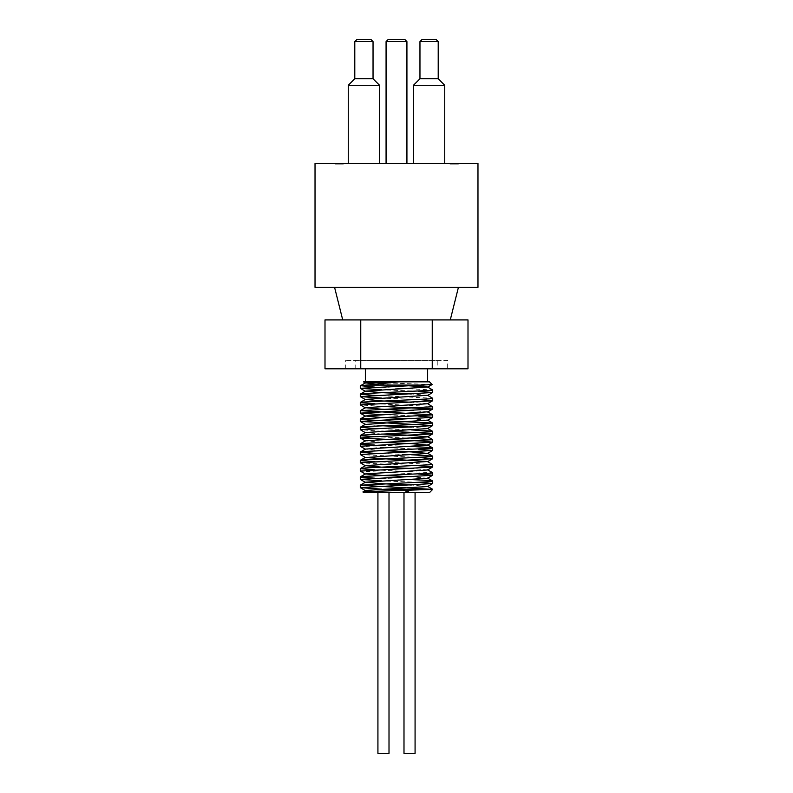 <?xml version="1.0" encoding="UTF-8"?>
<svg xmlns="http://www.w3.org/2000/svg" width="793" height="793" viewBox="0 0 793 793"><rect width="100%" height="100%" fill="white"/><g stroke="black" fill="none" stroke-linecap="round" stroke-linejoin="round"><path stroke-width="0.59" stroke-dasharray="3.96 2.97" d="M374.484 387.103L432.641 389.948M374.484 395.38L432.641 398.225M374.484 403.657L432.641 406.502M374.484 428.488L411.309 429.905M374.484 436.765L411.309 438.182M374.484 445.042L411.309 446.459M374.474 453.318L411.309 454.736M374.484 461.595L432.641 464.45M374.474 469.872L432.641 472.717M374.484 478.149L411.309 479.567M362.907 491.997L396.5 492.641L371.065 491.382M427.556 486.525L411.309 485.009M427.596 478.229L411.309 476.732M427.556 469.971L411.309 468.455M381.691 450.593L365.444 449.086M381.691 442.316L365.444 440.809M381.691 434.039L365.444 432.532M427.556 428.587L411.309 427.07M381.691 425.762L365.444 424.443M427.724 420.211L411.309 418.793M427.724 411.934L411.309 410.516M427.586 403.736L411.309 402.239M427.724 395.37L411.309 393.962M398.036 385.091L375.624 384.06M376.031 381.839L399.097 381.839M396.5 492.641L420.052 492.641L381.691 489.152M418.526 482.293L381.691 480.875M418.516 474.016L360.359 471.161M418.516 465.739L360.359 462.884M418.516 457.462L360.349 454.607M418.516 449.185L360.359 446.33M381.691 431.214L360.359 429.776M418.516 416.067L381.691 414.65M381.691 406.373L360.359 404.945M418.516 399.513L381.691 398.096M418.516 391.236L381.691 389.819M432.116 384.496L387.024 382.96M368.467 382.365L363.521 381.939M363.541 381.839L429.459 381.839M372.948 492.641L363.541 492.641M429.459 492.641L420.052 492.641M389.006 492.641L377.924 492.641L389.006 492.641L377.924 492.641L389.006 492.641L389.006 753.35L377.924 753.35L389.006 753.35L377.924 753.35L377.924 492.641M415.076 492.641L403.994 492.641L415.076 492.641L403.994 492.641L415.076 492.641L415.076 753.35L403.994 753.35L415.076 753.35L403.994 753.35L403.994 492.641M396.5 368.795L365.365 368.795L396.5 368.795M437.24 368.795L355.76 368.795L437.24 368.795L437.24 360.329L355.76 360.329L437.24 360.329M447.668 360.329L345.332 360.329L447.668 360.329L447.668 368.795L345.332 368.795L447.668 368.795M467.999 368.795L325.001 368.795M467.999 319.916L325.001 319.916M342.725 319.916L450.275 319.916L342.725 319.916M432.244 319.916L432.244 368.795M360.756 319.916L360.756 368.795M334.577 287.324L458.423 287.324L334.577 287.324M477.971 287.324L315.029 287.324M477.971 163.487L315.029 163.487M386.072 163.487L406.928 163.487L386.072 163.487M413.45 163.487L444.734 163.487L413.45 163.487L444.734 163.487L413.45 163.487L413.45 85.277L444.734 85.277L413.45 85.277L419.963 78.755L438.212 78.755L419.963 78.755L419.963 41.603L438.212 41.603L419.963 41.603L421.916 39.65L436.259 39.65L421.916 39.65L436.259 39.65L438.212 41.603L419.963 41.603M348.266 163.487L379.55 163.487L348.266 163.487L379.55 163.487L348.266 163.487L348.266 85.277L379.55 85.277L348.266 85.277L354.788 78.755L373.037 78.755L354.788 78.755L354.788 41.603L373.037 41.603L354.788 41.603L356.741 39.65L371.084 39.65L356.741 39.65L371.084 39.65L373.037 41.603L354.788 41.603M449.909 163.487L458.899 163.487L449.909 163.487L449.909 164.141L458.443 164.141L450.503 164.141L458.047 164.141L452.278 164.141L452.278 163.487L458.443 163.487L452.278 163.487L453.061 163.487L453.061 164.141L458.899 164.141L449.909 164.141L449.909 163.487M451.405 163.487L450.503 163.487L450.503 164.141L451.405 164.141L451.405 163.487M452.516 163.487L453.2 163.487L452.516 164.141M335.37 163.487L343.409 163.487L335.37 163.487L335.37 164.141L343.409 164.141L335.37 164.141L335.37 163.487M336.024 163.487L342.378 163.487L336.024 163.487L336.024 164.141L336.024 163.487M338.333 163.487L338.333 164.141L338.324 163.487M339.691 163.487L339.691 164.141M342.378 163.487L342.378 164.141L342.378 163.487M340.019 163.487L340.019 164.141L340.019 163.487M341.773 163.487L341.773 164.141L341.773 163.487M336.579 163.487L336.579 164.141M335.905 163.487L335.905 164.141M343.131 163.487L343.131 164.141L343.131 163.487M343.042 163.487L343.042 164.141M337.679 163.487L337.679 164.141M343.409 163.487L343.409 164.141L343.409 163.487M455.757 163.487L455.757 164.141L455.757 163.487M453.011 163.487L453.011 164.141M458.304 163.487L458.304 164.141M458.433 163.487L458.433 164.141L458.443 163.487M457.521 163.487L453.14 163.487L453.16 164.141L457.521 164.141L453.14 164.141L453.16 163.487L453.14 164.141L453.14 163.487L457.521 163.487L457.521 164.141M451.891 163.487L451.891 164.141M458.037 163.487L458.037 164.141L458.047 163.487M457.938 163.487L457.938 164.141M456.649 163.487L456.649 164.141M451.455 163.487L451.455 164.141L451.455 163.487M458.899 163.487L458.899 164.141L458.899 163.487M453.14 163.487L453.14 164.141L453.14 163.487M379.55 163.487L379.55 85.277L348.266 85.277M354.788 78.755L373.037 78.755L379.55 85.277M444.734 163.487L444.734 85.277L413.45 85.277M419.963 78.755L438.212 78.755L444.734 85.277M406.928 41.603L386.072 41.603M388.025 39.65L404.975 39.65M339.791 163.487L339.791 164.141M339.919 163.487L339.919 164.141M340.256 163.487L340.256 164.141M454.776 163.487L454.776 164.141M455.172 163.487L455.172 164.141M455.023 163.487L455.023 164.141M453.061 163.487L453.061 164.141M454.984 163.487L454.984 164.141M454.885 163.487L454.885 164.141M451.673 163.487L451.673 164.141M450.741 163.487L450.741 164.141L450.741 163.487M454.637 163.487L454.637 164.141M355.76 368.795L355.76 360.329M345.332 368.795L345.332 360.329M452.278 163.487L452.278 164.141M450.503 163.487L450.503 164.141M373.037 78.755L373.037 41.603M438.212 78.755L438.212 41.603"/><path stroke-width="1.19" d="M375.624 384.06L365.444 382.86L376.031 381.839L399.097 381.839L360.696 385.685L374.484 387.103M411.309 393.962L381.542 392.644L365.444 391.137L427.556 387.004L432.641 389.948L431.977 390.295L363.759 393.586L360.339 394.24L374.484 395.38M411.309 402.239L381.542 400.921L365.444 399.414L427.556 395.281L432.72 398.304L429.687 398.849L361.251 402.14L360.29 402.447L361.568 402.794L374.484 403.657M427.556 403.558L432.453 406.75L360.349 410.645L432.71 414.858L360.359 418.922L368.467 419.903L432.641 423.056L414.828 424.513L366.673 426.485L360.29 427.278L374.484 428.488M411.309 429.905L431.6 431.085L432.71 431.412L431.59 431.749L363.055 435.04L360.488 435.694L374.484 436.765M411.309 438.182L432.72 439.699L360.894 443.594L360.29 443.832L362.064 444.249L374.484 445.042M411.309 446.459L430.768 447.539L432.195 448.194L364.284 451.485L360.29 452.139L374.474 453.318M411.309 454.736L432.453 456.094L430.143 456.748L361.549 460.039L360.29 460.386L361.271 460.693L374.484 461.595M411.309 468.455L381.552 467.146L365.444 465.64L427.556 461.506L432.572 464.648L365.722 467.929L360.28 468.663L374.474 469.872M427.556 469.773L432.641 472.717L431.114 473.193L362.431 476.484L360.706 477.148L374.484 478.149M411.309 479.567L428.438 480.439L432.72 481.093L428.151 481.748L360.29 485.217L432.71 489.38L365.583 491.63L362.916 491.938L363.541 492.641L429.459 492.641L432.71 489.38L387.569 489.38M371.065 491.382L365.444 490.471L427.556 486.525L432.72 483.502L418.526 482.293M411.309 485.009L381.562 483.7L365.444 482.194L427.556 478.248L432.71 475.225L418.516 474.016M411.309 476.732L381.532 475.423L365.444 473.917L427.556 469.971L432.72 466.948L418.516 465.739M427.556 461.506L365.444 457.551L427.556 453.418L411.448 451.911L381.691 450.593M360.349 452.03L365.444 449.086L427.556 445.141L411.458 443.634L381.691 442.316M360.359 443.753L365.444 440.809L427.556 436.864L411.468 435.357L381.691 434.039M360.359 435.476L365.444 432.532L427.556 428.587L432.72 425.554L360.29 421.42L432.641 417.356L418.516 416.067M411.309 427.07L381.691 425.762M360.359 421.499L365.444 424.443L427.556 420.112L432.641 423.056M411.309 418.793L381.532 417.475L365.444 415.978L427.556 411.835L432.641 414.779M411.309 410.516L381.552 409.198L365.444 407.701L427.556 403.746L432.72 400.723L418.516 399.513M427.556 387.004L398.036 385.091M381.691 489.152L360.29 487.636L432.651 483.581M381.691 480.875L360.29 479.359L432.641 475.304M365.444 474.105L360.28 471.082L432.641 467.027M365.444 465.828L360.29 462.805L432.641 458.75L418.516 457.462M365.444 457.551L360.28 454.528L432.641 450.474L418.516 449.185M365.444 449.274L360.29 446.251L432.651 442.197L422.51 441.096L360.359 438.053L370.49 436.963L432.641 433.92L416.186 432.522L381.691 431.214M365.444 432.72L360.29 429.697L432.651 425.643M381.691 414.65L360.28 413.143L432.71 409L381.691 406.373M365.444 407.889L360.29 404.866L432.641 400.802M381.691 398.096L360.28 396.579L432.641 392.525L418.516 391.236M381.691 389.819L360.29 388.302L432.116 384.555L429.459 381.839L363.6 381.839M387.024 382.96L368.467 382.365M365.444 383.059L363.501 381.879M366.693 385.091L424.126 385.091M403.994 492.641L403.994 753.35L415.076 753.35L415.076 492.641M377.924 492.641L377.924 753.35L389.006 753.35L389.006 492.641M432.244 319.916L325.001 319.916L325.001 368.795L467.999 368.795L467.999 319.916L432.244 319.916L432.244 368.795M360.756 319.916L360.756 368.795M342.725 319.916L334.577 287.324M315.029 287.324L477.971 287.324L477.971 163.487L315.029 163.487L315.029 287.324M348.266 163.487L348.266 85.277L379.55 85.277L379.55 163.487M379.55 85.277L373.037 78.755L354.788 78.755L348.266 85.277M354.788 78.755L354.788 41.603L373.037 41.603L373.037 78.755M373.037 41.603L371.084 39.65L356.741 39.65L354.788 41.603M413.45 163.487L413.45 85.277L444.734 85.277L444.734 163.487M444.734 85.277L438.212 78.755L419.963 78.755L413.45 85.277M419.963 78.755L419.963 41.603L438.212 41.603L438.212 78.755M438.212 41.603L436.259 39.65L421.916 39.65L419.963 41.603M386.072 163.487L386.072 41.603L406.928 41.603L406.928 163.487M406.928 41.603L404.975 39.65L388.025 39.65L386.072 41.603M360.359 385.804L365.444 382.86M360.359 394.081L365.444 391.137M360.359 402.358L365.444 399.414M360.349 410.645L365.444 407.701M360.359 418.922L365.444 415.978M360.359 427.189L365.444 424.255M432.641 431.333L427.556 428.389M432.651 439.609L427.556 436.665M432.641 447.886L427.556 444.942M432.641 456.163L427.556 453.219M360.359 460.307L365.444 457.363M360.349 468.584L365.444 465.64M360.359 476.861L365.444 473.917M432.651 481.004L427.556 478.06M360.359 485.138L365.444 482.194M432.641 489.281L427.556 486.337M362.916 491.938L365.444 490.471M365.444 490.659L360.359 487.725M365.444 482.392L360.359 479.448M427.556 461.695L432.641 458.75M427.556 453.418L432.641 450.474M427.556 445.141L432.651 442.197M365.444 440.997L360.359 438.053M427.556 436.864L432.641 433.92M427.556 420.31L432.641 417.356M365.444 416.166L360.349 413.222M427.556 412.033L432.641 409.089M365.444 399.613L360.359 396.669M427.556 395.479L432.641 392.525M365.444 391.336L360.359 388.392M427.556 387.192L432.116 384.555M360.29 385.894L360.29 388.302M360.29 394.171L360.29 396.579M360.29 402.447L360.29 404.866M360.29 410.724L360.29 413.143M360.29 419.001L360.29 421.42M360.29 427.278L360.29 429.687M360.29 435.555L360.29 437.974M360.29 443.832L360.29 446.251M360.29 452.109L360.29 454.508M360.29 460.386L360.29 462.805M360.29 468.663L360.29 471.062M360.29 476.94L360.29 479.359M360.29 485.217L360.29 487.636M432.71 390.027L432.71 392.446M432.71 398.314L432.71 400.723M432.71 406.581L432.71 409M432.71 414.858L432.71 417.277M432.71 423.135L432.71 425.554M432.71 431.412L432.71 433.83M432.71 439.699L432.71 442.107M432.71 447.976L432.71 450.384M432.71 456.253L432.71 458.661M432.71 464.539L432.71 466.948M432.71 472.806L432.71 475.225M432.71 481.083L432.71 483.502M427.635 381.839L427.635 368.795M365.365 381.839L365.365 368.795M450.275 319.916L458.423 287.324"/></g></svg>
